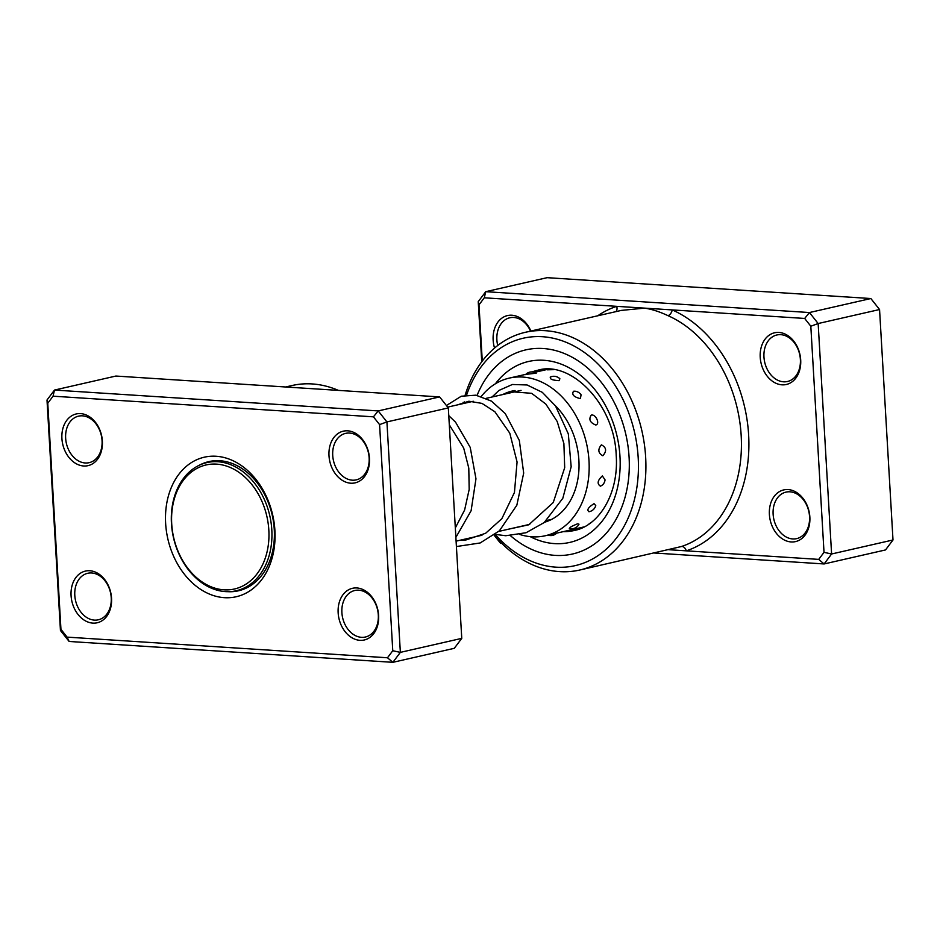 <?xml version="1.0" encoding="UTF-8"?>
<svg xmlns="http://www.w3.org/2000/svg" width="940" height="940" viewBox="0 0 940 940"><rect width="100%" height="100%" fill="white"/><g stroke="black" fill="none" stroke-linecap="round" stroke-linejoin="round"><path stroke-width="1.41" d="M268.37 524.966A63.614 47.799 -102.9 0 0 212.651 464.078A63.614 47.799 -102.9 0 0 172.173 528.973A63.614 47.799 -102.9 0 0 227.88 589.874A63.614 47.799 -102.9 0 0 268.37 524.966M271.331 524.591A65.741 49.385 -102.9 0 0 207.012 462.574A65.741 49.385 -102.9 0 0 171.926 528.738A65.741 49.385 -102.9 0 0 236.257 590.755A65.741 49.385 -102.9 0 0 271.331 524.591M214.144 460.776A66.27 49.785 -102.9 0 0 213.168 461.164M242.403 589.345A66.27 49.785 -102.9 0 0 243.448 589.274M769.39 514.462A26.508 19.916 77.1 0 1 788.096 489.576A26.508 19.916 77.1 0 1 809.857 517.071A26.508 19.916 77.1 0 1 791.151 541.945A26.508 19.916 77.1 0 1 769.39 514.462M809.54 516.542A23.853 17.919 -102.9 0 0 786.028 492.113A23.853 17.919 -102.9 0 0 773.127 514.204A23.853 17.919 -102.9 0 0 796.638 538.632A23.853 17.919 -102.9 0 0 809.54 516.542M760.225 357.329A26.508 19.916 77.1 0 1 778.943 332.443A26.508 19.916 77.1 0 1 800.692 359.938A26.508 19.916 77.1 0 1 781.986 384.824A26.508 19.916 77.1 0 1 760.225 357.329M800.375 359.421A23.853 17.919 -102.9 0 0 776.863 334.981A23.853 17.919 -102.9 0 0 763.962 357.071A23.853 17.919 -102.9 0 0 787.473 381.499A23.853 17.919 -102.9 0 0 800.375 359.421M494.546 348.07A26.508 19.916 77.1 0 1 493.147 340.115A26.508 19.916 77.1 0 1 507.318 315.617A26.508 19.916 77.1 0 1 530.877 331.045M530.571 331.115A23.853 17.919 -102.9 0 0 509.786 317.779A23.853 17.919 -102.9 0 0 496.884 339.857A23.853 17.919 -102.9 0 0 497.73 345.485M495.192 534.425A116.631 87.62 -102.9 0 0 591.847 559.359A116.631 87.62 -102.9 0 0 638.189 457.674A116.631 87.62 -102.9 0 0 563.166 341.149A116.631 87.62 -102.9 0 0 466.604 395.07M465.1 395.305A121.93 91.603 77.1 0 1 525.46 332.278A121.93 91.603 77.1 0 1 645.651 457.157A121.93 91.603 77.1 0 1 579.698 570.039A121.93 91.603 77.1 0 1 494.228 535.165M629.083 457.087A104.704 78.666 -102.9 0 0 525.871 349.856A104.704 78.666 -102.9 0 0 477.085 395.376A104.704 78.666 -102.9 0 1 525.871 349.856A104.704 78.666 -102.9 0 1 629.083 457.087A104.704 78.666 -102.9 0 1 572.448 554.024A104.704 78.666 -102.9 0 0 629.083 457.087M579.698 570.039L681.418 546.528A121.93 91.603 -102.9 0 0 741.167 435.373A121.93 91.603 -102.9 0 0 667.952 315.64C659.386 311.622 651.561 309.119 644.476 308.132L621.293 310.412L525.46 332.278M668.786 549.712L818.716 559.382L824.016 552.344L810.82 326.227L804.675 318.448L809.457 312.538L818.153 323.536L831.595 553.989L824.11 563.953L885.515 549.935L893 539.983L879.558 309.53L870.863 298.532L547.127 277.676L485.721 291.682L809.457 312.538L870.863 298.532M818.716 559.382L824.11 563.953L654.357 553.014M501.572 543.155L500.386 543.085L494.158 535.224M804.675 318.448L484.288 297.804L479.001 304.842L482.279 361.101M824.016 552.344L831.595 553.989L893 539.983M810.82 326.227L818.153 323.536L879.558 309.53M481.75 361.806L478.237 301.634L485.721 291.682L484.288 297.804M462.868 403.66A121.93 91.603 77.1 0 1 463.197 402.297M464.513 401.932A116.631 87.62 -102.9 0 0 464.125 403.366M510.479 535.706A104.704 78.666 -102.9 0 0 572.448 554.024A104.704 78.666 -102.9 0 1 510.479 535.706M500.386 543.085L499.352 540.888M478.237 301.634L479.001 304.842M597.758 315.781A127.241 95.586 77.1 0 1 616.734 306.334A5.299 3.49 -108.2 0 1 615.829 311.669M681.418 546.528A5.299 3.49 71.8 0 1 686.27 550.84A127.241 95.586 77.1 0 0 748.628 434.856A127.241 95.586 77.1 0 0 672.229 309.918A5.299 3.055 -66.2 0 1 667.952 315.64M547.562 521.23L545.611 521.336M569.323 528.503A8.483 8.483 0 0 0 579.005 524.191L577.665 523.768C570.944 526.494 568.559 528.033 570.51 528.374M591.284 522.358L588.428 524.403M594.045 503.64C588.123 507.483 586.49 510.162 589.145 511.701L588.922 511.736A8.483 8.483 0 0 0 595.76 505.603L594.045 503.64M602.375 475.934C597.476 480.434 596.853 483.853 600.495 486.191L602.599 484.899A8.483 8.483 0 0 0 605.055 479.882L602.375 475.934M601.4 444.843C597.605 449.485 598.087 453.115 602.822 455.759C606.923 451.094 606.441 447.452 601.4 444.843M591.26 415.104C588.487 419.334 589.979 422.636 595.76 425.009C600.413 424.105 595.713 413.812 591.26 415.104M573.518 391.252C571.485 394.577 573.788 397.032 580.415 398.63L581.073 394.788A8.483 8.483 0 0 0 574.775 391.181L573.518 391.252M550.852 376.916L550.159 377.152A8.483 8.483 0 0 1 559.888 378.773L559.1 380.653C551.968 380.218 549.219 378.973 550.852 376.916M526.729 374.273L536.199 373.192A8.483 8.483 0 0 0 525.507 374.625M547.879 369.22A8.483 8.483 0 0 0 547.268 369.808L553.472 369.667M515.32 391.686L518.175 391.04M502.794 394.541A67.598 50.784 77.1 0 1 512.253 391.028A67.598 50.784 77.1 0 1 515.061 390.5M555.364 405.728A67.598 50.784 77.1 0 1 575.386 489.164A67.598 50.784 77.1 0 1 544.53 522.252M481.304 396.41A80.852 60.736 77.1 0 1 509.304 378.103A80.852 60.736 77.1 0 1 572.836 410.545A80.852 60.736 77.1 0 1 584.809 495.486A80.852 60.736 77.1 0 1 545.27 535.753A80.852 60.736 77.1 0 1 519.808 534.484M102.378 441.107A26.508 19.916 77.1 0 1 83.672 465.993A26.508 19.916 77.1 0 1 61.911 438.498A26.508 19.916 77.1 0 1 80.617 413.612A26.508 19.916 77.1 0 1 102.378 441.107M65.647 438.24A23.853 17.919 -102.9 0 0 89.159 462.668A23.853 17.919 -102.9 0 0 102.061 440.59A23.853 17.919 -102.9 0 0 78.549 416.15A23.853 17.919 -102.9 0 0 65.647 438.24M369.455 458.321A26.508 19.916 77.1 0 1 350.749 483.207A26.508 19.916 77.1 0 1 328.988 455.712A26.508 19.916 77.1 0 1 347.694 430.826A26.508 19.916 77.1 0 1 369.455 458.321M332.725 455.454A23.853 17.919 -102.9 0 0 356.237 479.882A23.853 17.919 -102.9 0 0 369.138 457.804A23.853 17.919 -102.9 0 0 345.626 433.363A23.853 17.919 -102.9 0 0 332.725 455.454M378.62 615.453A26.508 19.916 77.1 0 1 359.914 640.328A26.508 19.916 77.1 0 1 338.153 612.845A26.508 19.916 77.1 0 1 356.859 587.958A26.508 19.916 77.1 0 1 378.62 615.453M341.89 612.586A23.853 17.919 -102.9 0 0 365.402 637.014A23.853 17.919 -102.9 0 0 378.303 614.925A23.853 17.919 -102.9 0 0 354.791 590.496A23.853 17.919 -102.9 0 0 341.89 612.586M111.543 598.24A26.508 19.916 77.1 0 1 92.837 623.114A26.508 19.916 77.1 0 1 71.076 595.631A26.508 19.916 77.1 0 1 89.782 570.745A26.508 19.916 77.1 0 1 111.543 598.24M74.8 595.373A23.853 17.919 -102.9 0 0 98.324 619.801A23.853 17.919 -102.9 0 0 111.225 597.711A23.853 17.919 -102.9 0 0 87.714 573.283A23.853 17.919 -102.9 0 0 74.8 595.373M338.412 390.394A121.93 91.603 -102.9 0 0 292.082 385.518L285.642 386.986M274.903 530.489A71.569 53.768 77.1 0 1 224.39 597.676A71.569 53.768 77.1 0 1 165.64 523.451A71.569 53.768 77.1 0 1 216.141 456.264A71.569 53.768 77.1 0 1 274.903 530.489M227.891 591.683A66.27 49.785 -102.9 0 0 238.419 590.802A66.27 49.785 -102.9 0 0 274.257 529.455A66.27 49.785 -102.9 0 0 208.939 461.587A66.27 49.785 -102.9 0 0 199.069 465.359M387.48 657.765L392.873 662.324L454.279 648.318L461.763 638.366L448.321 407.913L386.916 421.919L400.358 652.372L392.873 662.324L69.137 641.468L60.442 630.47L47 400.017L54.485 390.065L378.221 410.921L386.916 421.919L379.584 424.61L373.439 416.831L53.051 396.187L47.764 403.225L60.947 629.342L67.104 637.12L387.48 657.765L392.767 650.727L379.584 424.61M461.763 638.366L400.358 652.372L392.767 650.727M448.321 407.913L439.615 396.915L115.89 376.047L54.485 390.065L53.051 396.187M439.615 396.915L378.221 410.921L373.439 416.831M69.137 641.468L67.104 637.12M60.442 630.47L60.947 629.342M47 400.017L47.764 403.225M495.392 383.79A92.778 69.701 77.1 0 1 571.391 369.044A92.778 69.701 77.1 0 1 619.977 456.499A92.778 69.701 77.1 0 1 530.266 536.67M563.201 531.664A82.18 61.735 -102.9 0 0 574.269 530.501C599.038 525.836 618.92 493.535 616.217 455.559C614.666 404.012 570.568 360.09 537.715 370.266A82.18 61.735 -102.9 0 0 532.099 371.923M215.189 460.706L207.012 462.574M521.066 390.382L486.274 398.313M473.314 401.274L447.698 407.114M551.792 519.315L546.551 520.513M529.737 524.344L498.788 531.405M481.985 535.236L456.088 541.146M244.424 588.887L236.257 590.755M548.02 535.13A8.483 8.483 0 0 0 556.703 533.144M584.187 526.87L545.27 535.753M547.75 369.338L534.449 372.369M525.765 374.355L509.304 378.103M571.837 530.759A8.483 8.483 0 0 0 575.574 528.844M455.324 527.916L464.607 510.056L469.178 489.493L468.79 468.144L463.702 448.086L449.308 424.798M459.789 540.3L466.017 539.948L485.651 533.25L501.819 518.727L514.438 492.49L517.071 461.987L509.797 433.199L494.875 411.744L481.997 403.401L468.907 401.227L457.263 404.929M507.553 529.408L528.762 524.802L553.249 502.536L564.693 467.697L563.894 443.621L557.197 421.508L545.823 404.059L531.629 393.32L510.197 391.639L505.015 394.036M455.877 537.41L471.105 510.737L475.969 478.812L470.223 447.381L455.548 422.166L448.78 415.656M456.405 546.551L480.14 542.968L499.399 530.83L516.836 505.227L523.686 473.079L519.327 440.449L505.274 413.588L491.444 401.11L475.875 395.176L461.281 396.222L446.43 405.516M495.239 534.39L505.767 535.73L526.071 532.733L544.166 522.57L562.813 498.306L571.168 466.769L568.324 433.892L555.505 405.927L542.298 392.332L527.07 384.965L512.359 384.495L498.976 390.417L492.055 396.997"/></g></svg>
